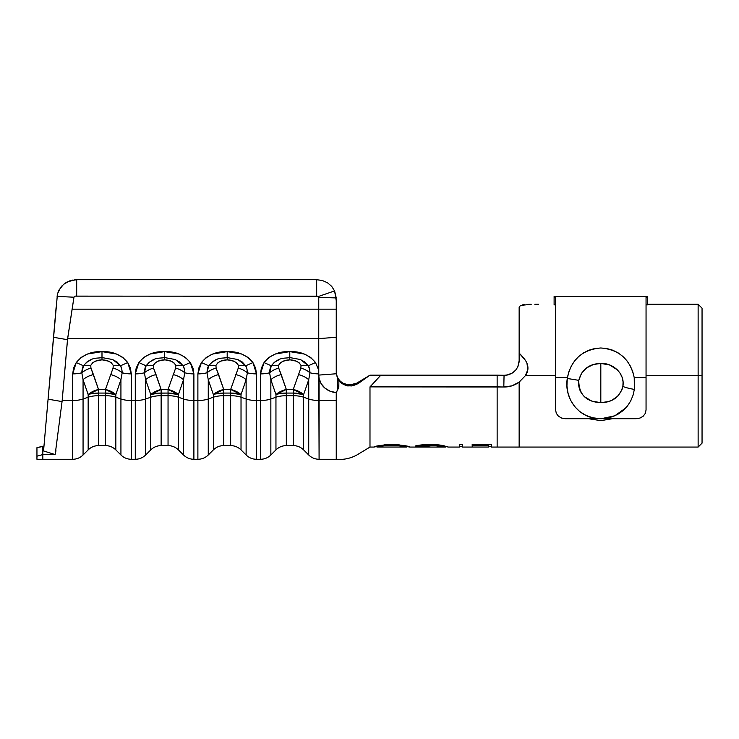 <?xml version="1.0" encoding="UTF-8"?>
<svg xmlns="http://www.w3.org/2000/svg" width="739" height="739" viewBox="0 0 739 739"><rect width="100%" height="100%" fill="white"/><g stroke="black" fill="none" stroke-linecap="round" stroke-linejoin="round"><path stroke-width="1.11" d="M698.133 375.661L698.133 447.067L698.133 375.661L646.052 375.661L698.133 375.661L698.133 304.265L647.521 304.265L698.133 304.265L698.133 375.661L702.05 375.661L698.133 375.661M702.05 443.151L702.05 308.181L698.133 304.265L702.05 308.181L702.05 443.151L698.133 447.067L519.147 447.067L519.147 382.128L519.147 447.067M519.147 447.077L497.144 447.058L497.144 375.172L504.053 375.292L380.862 375.172L497.144 375.172L497.144 386.885L503.813 386.996C509.439 387.079 514.547 385.462 519.147 382.137L511.915 385.86L503.813 386.996L369.99 386.885L369.99 447.067L369.99 386.885L380.862 375.172L369.99 375.172L358.092 383.615L351.829 385.934L346.425 385.666L341.427 383.31L337.464 378.22L337.649 385.666L338.36 387.642L338.822 387.144L337.464 390.247L337.464 382.811L337.963 387.06L338.36 387.642L338.822 387.144L336.245 392.585L336.245 459.288L336.245 400.51L319.091 400.51L319.091 378.405L321.216 383.79L325.086 388.243L330.278 391.282L336.245 392.585L336.245 400.51L319.091 400.51L319.091 459.288L318.758 370.331L315.535 362.563L310.657 357.436L304.256 354.036L289.79 351.625L275.314 354.036L268.922 357.427L264.035 362.563L261.375 368.105L260.479 373.888L260.479 400.51L256.498 400.51L256.498 373.888L255.592 368.105L252.941 362.563L248.055 357.436L241.662 354.036L227.187 351.625L212.712 354.036L206.329 357.427L201.433 362.563L198.782 368.105L197.886 373.888L197.886 400.51L193.895 400.51L193.895 373.888L192.999 368.105L190.339 362.563L185.461 357.436L179.06 354.036L164.594 351.625L150.119 354.036L143.736 357.427L138.84 362.563L136.179 368.105L135.283 373.888L135.283 400.51L131.302 400.51L131.302 373.888L130.406 368.105L127.745 362.563L122.859 357.436L116.466 354.036L101.991 351.625L87.516 354.036L81.133 357.427L76.237 362.563L73.586 368.105L72.69 373.888L72.69 400.51L62.178 400.51L62.058 401.582L48.081 399.18L43.546 450.956L55.157 454.568L62.058 401.582L55.157 454.568L42.816 454.568L42.816 446.227L43.961 446.227L48.081 399.18L43.546 450.956M103.054 359.985L108.3 361.131L111.266 362.701L113.243 365.417C111.062 361.768 107.312 359.939 101.991 359.911L101.991 351.625L101.991 357.565L112.457 359.505L117.076 362.008L120.494 365.787L121.796 369.167L122.184 372.77L120.928 379.698L120.928 454.993L120.928 399.005L115.829 397.212L115.829 394.561L120.928 379.698L120.928 399.005L115.829 397.212L115.829 449.894C112.938 447.095 109.474 445.663 105.455 445.599L105.455 395.707L98.536 395.707L98.536 393.065L105.455 393.065L105.455 395.707L98.536 395.707L98.536 445.599C94.509 445.663 91.054 447.095 88.163 449.894L88.163 397.212L83.064 399.005L88.163 397.212L88.163 394.561L83.064 379.698L83.064 399.005A14.669 5.136 180 0 1 72.69 400.51L72.69 459.288L72.69 400.51L62.178 400.51L67.628 338.619L318.758 338.619L336.245 337.289L336.245 309.151L318.758 309.151L318.758 338.619L318.758 309.151L72.108 309.151L67.628 338.619L318.758 338.619L318.758 370.331L315.535 362.563L308.283 365.787L309.595 369.167L309.974 372.77A14.669 5.136 0 0 0 318.768 373.888A14.669 5.136 180 0 1 309.974 372.77L308.717 379.698L308.717 399.005L303.618 397.212L303.618 394.561L308.717 379.698L308.717 399.005L303.618 397.212L303.618 449.894L303.618 442.347L303.618 449.894L308.717 454.993L308.717 399.005A14.669 5.136 0 0 0 319.091 400.51A14.669 5.136 180 0 1 308.717 399.005L308.717 454.993C311.609 457.792 315.063 459.224 319.091 459.288L336.245 459.288C343.598 459.944 350.535 458.476 357.048 454.891L369.99 447.067L373.971 447.067M534.851 304.274L538.713 304.265L534.851 304.274M527.757 304.366L531.156 304.292L527.757 304.366M522.362 304.884L524.792 304.551L522.362 304.884M525.383 375.661L519.138 382.128L525.383 375.661L555.58 375.661L525.383 375.661L527.822 369.657L526.944 363.218C528.671 367.616 528.154 371.754 525.383 375.661M589.787 418.921L600.816 420.648L612.492 418.699L600.825 420.648L589.787 418.921M53.901 332.615L55.222 317.493M45.587 427.641L53.642 335.534M56.127 307.184L55.222 317.567M338.859 380.724L338.822 387.144L338.859 380.724L337.464 378.211L337.464 390.247L336.245 392.585A18.715 17.524 0 0 1 319.091 378.405L318.768 375.098L336.319 373.758L336.245 337.289L318.758 338.619L318.768 375.098L336.319 373.758L337.464 378.1L336.245 372.364L336.245 309.151L318.758 309.151L318.758 297.392L318.758 309.151L72.108 309.151L73.965 297.217L75.055 296.117L76.69 296.154L76.69 279.712L316.68 279.712L76.69 279.712L76.69 296.154L316.68 296.154L316.68 279.712L322.296 280.478L316.68 279.712L316.68 296.154L318.01 296.256L75.055 296.117L73.965 297.217L67.498 339.7L53.494 337.289L57.393 294.649L48.081 399.18L62.058 401.582L62.178 400.51L67.498 339.7L53.494 337.289L48.081 399.18M55.915 450.485L55.859 451.307M519.147 316.357L519.147 360.632L517.993 366.341L519.147 360.623C518.187 369.869 513.152 374.756 504.053 375.292L503.813 386.996L504.053 375.292L506.769 375.116M336.245 300.718L334.591 290.917L336.245 300.718M370.036 375.172L372.687 375.172M497.144 386.885L369.99 386.885L380.862 375.172L375.44 375.172M376.133 375.172L376.816 375.172M353.695 384.363L353.205 384.483M343.949 383.689L346.277 384.492M60.783 287.286L57.744 293.291M66.981 282.058L74.962 279.776M336.245 309.151L336.245 298.824L336.245 309.151M76.57 279.712L69.605 280.912L63.554 284.367L66.427 282.363M318.648 296.912L318.38 296.505L334.591 290.917L331.626 286.279L334.591 290.917L318.38 296.505L318.758 297.392L318.648 296.912M327.414 282.714L331.626 286.279L327.414 282.714L322.296 280.478L327.414 282.714M59.203 289.743L63.554 284.367L59.203 289.743M531.212 304.292L520.589 305.41L519.147 307.147L519.147 353.094C523.332 357.26 525.928 360.65 526.953 363.237M505.568 375.255L508.386 374.775M228.249 359.985L233.496 361.131L236.462 362.701L238.438 365.417C236.258 361.768 232.508 359.939 227.187 359.911L227.187 351.625L227.187 357.565L237.653 359.505L242.272 362.008L245.69 365.787L246.992 369.167L247.38 372.77L246.124 379.698L246.124 454.993L246.124 399.005L241.025 397.212L241.025 394.561L246.124 379.698L246.124 399.005L241.025 397.212L241.025 449.894C238.134 447.095 234.669 445.663 230.651 445.599L230.651 395.707L223.732 395.707L223.732 393.065L230.651 393.065L230.651 395.707L223.732 395.707L223.732 445.599C219.705 445.663 216.25 447.095 213.359 449.894L213.359 397.212L208.259 399.005L213.359 397.212L213.359 394.561L208.259 379.698L208.259 399.005A14.669 5.136 180 0 1 197.886 400.51L197.886 459.288L197.886 400.51L193.895 400.51L193.895 459.288L193.895 373.888L190.339 362.563C183.919 354.877 175.337 351.228 164.594 351.625C153.86 351.219 145.278 354.868 138.84 362.563L135.283 373.888L135.283 400.51L131.302 400.51L131.302 459.288L131.302 373.888L127.745 362.563C121.325 354.877 112.744 351.228 101.991 351.625C91.257 351.219 82.676 354.868 76.237 362.563L72.69 373.888L72.69 400.51A14.669 5.136 0 0 0 83.064 399.005L83.064 454.993L83.064 379.698L81.807 372.77A14.669 5.136 180 0 1 72.69 373.888A14.669 5.136 0 0 0 81.807 372.77L83.498 365.787L76.237 362.563L83.498 365.787L86.611 362.249L91.848 359.385M165.656 359.985L170.894 361.131L173.868 362.701L175.836 365.417C173.665 361.768 169.915 359.939 164.594 359.911L164.594 351.625L164.594 357.565L175.06 359.505L179.669 362.008L183.087 365.787L184.399 369.167L184.778 372.77L183.521 379.698L183.521 454.993L183.521 399.005L178.422 397.212L178.422 394.561L183.521 379.698L183.521 399.005L178.422 397.212L178.422 449.894C175.531 447.095 172.076 445.663 168.049 445.599L168.049 395.707L161.13 395.707L161.13 393.065L168.049 393.065L168.049 395.707L161.13 395.707L161.13 445.599C157.102 445.663 153.647 447.095 150.756 449.894L150.756 397.212L145.657 399.005L150.756 397.212L150.756 394.561L145.657 379.698L145.657 454.993C142.766 457.792 139.311 459.224 135.283 459.288L135.283 400.51L135.283 459.288L131.302 459.288C127.274 459.224 123.819 457.792 120.928 454.993L115.829 449.894L115.829 397.212A14.669 5.136 0 0 0 105.455 395.707L105.455 393.065A14.669 5.136 180 0 1 115.829 394.561L115.829 397.212A14.669 5.136 180 0 0 105.455 395.707L105.455 445.599L98.536 445.599L98.536 395.707A14.669 5.136 0 0 0 88.163 397.212L88.163 394.561A14.669 5.136 180 0 1 98.536 393.065L98.536 395.707A14.669 5.136 180 0 0 88.163 397.212L88.163 449.894L83.064 454.993C80.172 457.792 76.708 459.224 72.69 459.288L42.816 459.288L42.816 446.227L36.95 447.677L36.95 456.185L42.816 454.568L36.95 456.185L36.95 459.288L36.95 458.494L36.95 459.288L42.816 459.288M43.961 446.227L36.95 447.677L36.95 458.513M175.531 359.699L183.087 365.787A14.669 8.646 -9.7 0 0 175.836 365.417A14.669 8.646 170.3 0 1 183.087 365.787L190.339 362.563L183.087 365.787C184.029 367.043 184.593 369.38 184.778 372.77A14.669 8.24 23.4 0 0 175.66 368.068A14.669 8.24 -156.6 0 1 184.778 372.77A14.669 5.136 -0 0 0 193.895 373.888A14.669 5.136 180 0 1 184.778 372.77L183.521 379.698A14.669 8.415 18.9 0 0 173.148 374.599A14.669 8.415 -161.1 0 1 183.521 379.698L178.422 394.561A14.669 8.415 18.9 0 0 168.049 389.471L161.13 389.471L168.049 389.471L168.049 393.065L168.049 389.471L175.66 368.068L175.836 365.417L175.66 368.068L168.049 389.471L178.422 394.561L168.049 393.065L158.266 393.157L150.756 394.561L145.657 379.698L145.657 399.005A14.669 5.136 180 0 1 135.283 400.51A14.669 5.136 -0 0 0 145.657 399.005L145.657 454.993L145.657 450.485L145.657 454.993L150.756 449.894L150.756 397.212A14.669 5.136 180 0 1 161.13 395.707A14.669 5.136 0 0 0 150.756 397.212L150.756 394.561A14.669 5.136 180 0 1 161.13 393.065L161.13 445.599L168.049 445.599L168.049 395.707A14.669 5.136 180 0 1 178.422 397.212A14.669 5.136 0 0 0 168.049 395.707L168.049 393.065A14.669 5.136 180 0 1 178.422 394.561L178.422 449.894L183.521 454.993C186.413 457.792 189.868 459.224 193.895 459.288L197.886 459.288C201.904 459.224 205.368 457.792 208.259 454.993L213.359 449.894L213.359 397.212A14.669 5.136 180 0 1 223.732 395.707A14.669 5.136 0 0 0 213.359 397.212L213.359 394.561A14.669 5.136 180 0 1 223.732 393.065L223.732 445.599L230.651 445.599L230.651 395.707A14.669 5.136 180 0 1 241.025 397.212A14.669 5.136 0 0 0 230.651 395.707L230.651 393.065A14.669 5.136 180 0 1 241.025 394.561L241.025 449.894L246.124 454.993C249.015 457.792 252.47 459.224 256.498 459.288L260.479 459.288C264.507 459.224 267.961 457.792 270.853 454.993L270.853 399.005L270.853 454.993L275.952 449.894L275.952 397.212A14.669 5.136 180 0 1 286.326 395.707A14.669 5.136 0 0 0 275.952 397.212L275.952 394.561A14.669 5.136 180 0 1 286.326 393.065L286.326 445.599L293.244 445.599L293.244 395.707A14.669 5.136 180 0 1 303.618 397.212A14.669 5.136 0 0 0 293.244 395.707L293.244 393.065A14.669 5.136 180 0 1 303.618 394.561L303.618 449.894C300.727 447.095 297.272 445.663 293.244 445.599L293.244 395.707L286.326 395.707L286.326 393.065L293.244 393.065L293.244 395.707L286.326 395.707L286.326 445.599C282.298 445.663 278.843 447.095 275.952 449.894L275.952 397.212L270.853 399.005L275.952 397.212L275.952 394.561L270.853 379.698L270.853 399.005A14.669 5.136 180 0 1 260.479 400.51L260.479 459.288L260.479 400.51L256.498 400.51L256.498 459.288L256.498 373.888L252.941 362.563C246.521 354.877 237.94 351.228 227.187 351.625C216.453 351.219 207.871 354.868 201.433 362.563L197.886 373.888L197.886 400.51A14.669 5.136 -0 0 0 208.259 399.005L208.259 454.993L208.259 379.698L207.003 372.77A14.669 5.136 180 0 1 197.886 373.888A14.669 5.136 -0 0 0 207.003 372.77L208.694 365.787L201.433 362.563L208.694 365.787L211.807 362.249L217.044 359.385M290.852 359.985L296.09 361.131L299.064 362.701L301.032 365.417L300.856 368.068L293.244 389.471L286.326 389.471L278.714 368.068L278.538 365.417L280.626 362.609L283.711 361.048L289.088 359.958M260.479 400.51A14.669 5.136 -0 0 0 270.853 399.005L270.853 379.698L269.596 372.77A14.669 5.136 180 0 1 260.479 373.888L260.479 400.51M260.479 373.888A14.669 5.136 -0 0 0 269.596 372.77L271.287 365.787L264.035 362.563L260.479 373.888M300.727 359.699L308.283 365.787A14.669 8.646 -9.7 0 0 301.032 365.417A14.669 8.646 170.3 0 1 308.283 365.787C309.225 367.043 309.789 369.38 309.974 372.77A14.669 8.24 23.4 0 0 300.856 368.068A14.669 8.24 -156.6 0 1 309.974 372.77L308.717 379.698A14.669 8.415 18.9 0 0 298.344 374.599A14.669 8.415 -161.1 0 1 308.717 379.698L303.618 394.561A14.669 8.415 18.9 0 0 293.244 389.471L293.244 393.065L286.326 393.065L286.326 389.471L293.244 389.471L303.618 394.561L293.244 393.065L293.244 389.471L300.856 368.068L301.032 365.417C298.861 361.768 295.11 359.939 289.79 359.911L289.79 357.565L300.256 359.505L304.865 362.008L308.283 365.787L315.535 362.563C309.114 354.877 300.533 351.228 289.79 351.625L289.79 357.565L289.79 351.625C279.056 351.219 270.474 354.868 264.035 362.563L271.287 365.787L274.4 362.249L279.647 359.385M278.178 393.924L275.952 394.561L286.326 389.471L286.326 393.065L278.178 393.924M286.326 389.471A14.669 8.415 -18.9 0 0 275.952 394.561L270.853 379.698A14.669 8.415 161.1 0 1 281.226 374.599L286.326 389.471M270.853 379.698L269.596 372.77A14.669 8.24 156.6 0 1 278.714 368.068L281.226 374.599A14.669 8.415 -18.9 0 0 270.853 379.698M269.596 372.77C269.79 369.361 270.354 367.024 271.287 365.787A14.669 8.646 -170.3 0 1 278.538 365.417L278.714 368.068A14.669 8.24 -23.4 0 0 269.596 372.77M289.79 359.911C284.46 359.939 280.718 361.768 278.538 365.417A14.669 8.646 9.7 0 0 271.287 365.787C279.157 356.521 284.21 358.729 289.79 357.565L289.79 359.911M112.938 359.699L120.494 365.787A14.669 8.646 -9.7 0 0 113.243 365.417A14.669 8.646 170.3 0 1 120.494 365.787L127.745 362.563L120.494 365.787C121.427 367.043 121.99 369.38 122.184 372.77A14.669 8.24 23.4 0 0 113.067 368.068A14.669 8.24 -156.6 0 1 122.184 372.77A14.669 5.136 0 0 0 131.302 373.888A14.669 5.136 180 0 1 122.184 372.77L120.928 379.698A14.669 8.415 18.9 0 0 110.554 374.599A14.669 8.415 -161.1 0 1 120.928 379.698L115.829 394.561A14.669 8.415 18.9 0 0 105.455 389.471L105.455 393.065L98.536 393.065L98.536 389.471L105.455 389.471L115.829 394.561L105.455 393.065L105.455 389.471L113.067 368.068L113.243 365.417L113.067 368.068L105.455 389.471L98.536 389.471L90.925 368.068L90.749 365.417L92.837 362.609L95.913 361.048L101.298 359.958M154.451 359.385L149.204 362.249L146.091 365.787C153.961 356.521 159.014 358.729 164.594 357.565L164.594 359.911C159.264 359.939 155.523 361.768 153.343 365.417A14.669 8.646 9.7 0 0 146.091 365.787L138.84 362.563L146.091 365.787C145.158 367.024 144.595 369.361 144.401 372.77L146.091 365.787A14.669 8.646 -170.3 0 1 153.343 365.417L153.518 368.068A14.669 8.24 -23.4 0 0 144.401 372.77A14.669 5.136 180 0 1 135.283 373.888A14.669 5.136 -0 0 0 144.401 372.77L145.657 379.698L144.401 372.77A14.669 8.24 156.6 0 1 153.518 368.068L156.031 374.599A14.669 8.415 -18.9 0 0 145.657 379.698A14.669 8.415 161.1 0 1 156.031 374.599L161.13 389.471A14.669 8.415 -18.9 0 0 150.756 394.561L161.13 389.471L161.13 393.065L161.13 389.471L153.518 368.068L153.343 365.417L155.43 362.609L158.515 361.048L163.892 359.958M238.134 359.699L245.69 365.787A14.669 8.646 -9.7 0 0 238.438 365.417A14.669 8.646 170.3 0 1 245.69 365.787L252.941 362.563L245.69 365.787C246.623 367.043 247.186 369.38 247.38 372.77A14.669 8.24 23.4 0 0 238.263 368.068A14.669 8.24 -156.6 0 1 247.38 372.77A14.669 5.136 0 0 0 256.498 373.888A14.669 5.136 180 0 1 247.38 372.77L246.124 379.698A14.669 8.415 18.9 0 0 235.75 374.599A14.669 8.415 -161.1 0 1 246.124 379.698L241.025 394.561A14.669 8.415 18.9 0 0 230.651 389.471L230.651 393.065L223.732 393.065L223.732 389.471L230.651 389.471L241.025 394.561L230.651 393.065L230.651 389.471L238.263 368.068L238.438 365.417L238.263 368.068L230.651 389.471L223.732 389.471L216.121 368.068L215.945 365.417L218.033 362.609L221.109 361.048L226.485 359.958M241.025 449.894L241.025 442.347L241.025 449.894M178.422 449.894L178.422 442.347L178.422 449.894M246.124 399.005A14.669 5.136 0 0 0 256.498 400.51A14.669 5.136 180 0 1 246.124 399.005M183.521 399.005A14.669 5.136 0 0 0 193.895 400.51A14.669 5.136 180 0 1 183.521 399.005M120.928 399.005A14.669 5.136 0 0 0 131.302 400.51A14.669 5.136 180 0 1 120.928 399.005M215.576 393.924L213.359 394.561L223.732 389.471L223.732 393.065L215.576 393.924M223.732 389.471A14.669 8.415 -18.9 0 0 213.359 394.561L208.259 379.698A14.669 8.415 161.1 0 1 218.633 374.599L223.732 389.471M208.259 379.698L207.003 372.77A14.669 8.24 156.6 0 1 216.121 368.068L218.633 374.599A14.669 8.415 -18.9 0 0 208.259 379.698M207.003 372.77C207.188 369.361 207.751 367.024 208.694 365.787A14.669 8.646 -170.3 0 1 215.945 365.417L216.121 368.068A14.669 8.24 -23.4 0 0 207.003 372.77M227.187 359.911C221.866 359.939 218.116 361.768 215.945 365.417A14.669 8.646 9.7 0 0 208.694 365.787C216.564 356.521 221.617 358.729 227.187 357.565L227.187 359.911M90.38 393.924L88.163 394.561L98.536 389.471L98.536 393.065L90.38 393.924M98.536 389.471A14.669 8.415 -18.9 0 0 88.163 394.561L83.064 379.698A14.669 8.415 161.1 0 1 93.437 374.599L98.536 389.471M83.064 379.698L81.807 372.77A14.669 8.24 156.6 0 1 90.925 368.068L93.437 374.599A14.669 8.415 -18.9 0 0 83.064 379.698M81.807 372.77C82.001 369.361 82.565 367.024 83.498 365.787A14.669 8.646 -170.3 0 1 90.749 365.417L90.925 368.068A14.669 8.24 -23.4 0 0 81.807 372.77M101.991 359.911C96.67 359.939 92.92 361.768 90.749 365.417A14.669 8.646 9.7 0 0 83.498 365.787C91.368 356.521 96.421 358.729 101.991 357.565L101.991 359.911M342.998 383.208L347.884 384.788L353.408 384.437L356.549 383.264L369.99 375.181L356.549 383.264L358.092 383.615L369.888 375.236M343.469 383.458L340.346 381.287L338.166 378.617L336.744 375.384L336.245 371.745L337.067 376.354M378.192 375.172L380.964 375.172M374.008 375.172L369.99 375.172M488.414 446.033L488.424 447.049L472.184 447.049L472.184 446.559L472.184 447.049L488.424 447.04L472.184 447.049L488.424 447.04L488.414 445.497L472.184 445.497L472.184 444.675L491.49 444.675L491.49 445.358M459.455 446.033L459.455 444.675L462.531 444.675L462.531 446.033M445.146 447.058L432.98 445.358L415.133 446.023L430.024 444.453L437.793 444.804L445.746 446.578M445.257 447.067L445.1 446.439L440.86 445.589L430.043 444.832C439.336 445.275 444.462 445.848 445.414 446.559L445.414 447.049C444.453 446.328 439.336 445.746 430.043 445.303L430.043 444.832L426.588 444.915L417.821 445.857L430.043 444.832L430.043 445.303L415.133 446.023C418.921 445.063 423.881 444.536 430.024 444.453C435.696 444.49 440.407 444.943 444.148 445.811L447.15 446.836M374.202 447.03L384.899 444.786L391.818 444.453L398.737 444.776L406.958 446.568M373.879 447.049C374.849 446.07 380.825 445.201 391.818 444.453C402.81 445.183 408.824 446.051 409.868 447.049L409.517 447.04M517.993 366.341L516.589 368.9M515.573 370.221L512.413 372.964L506.991 375.079M507.213 375.042L508.46 374.747M519.055 362.295L519.129 361.288M349.695 384.908L356.549 383.264L358.092 383.615L352.993 385.721L347.663 385.906L345.104 385.278M336.227 297.919L318.758 297.392L336.227 297.919L334.601 290.926M73.965 297.217L57.088 296.385L73.965 297.217M57.393 294.649L57.088 296.385M525.447 360.336L519.138 353.094L519.147 360.623M337.464 382.811L337.464 378.1M57.854 292.94L58.695 290.769M60.995 287.018L62.067 285.781M70.999 280.469L73.032 280.007M409.868 447.049L407.004 446.578M384.88 444.98L392.095 444.684M406.487 446.439L406.792 446.559C405.859 445.876 400.907 445.294 391.947 444.832L406.487 446.439M389.471 444.878L391.947 444.832L391.947 445.303C382.82 445.783 377.832 446.365 376.955 447.049L378.396 446.144L389.471 444.878M377.269 447.049L376.955 446.559C377.841 445.876 382.839 445.294 391.947 444.832L391.947 445.303L382.617 445.913L376.955 447.049L406.792 447.049C405.887 446.356 400.935 445.774 391.947 445.303L402.376 446.088L406.478 447.049M417.821 446.689L430.264 445.885M448.49 447.058L447.289 446.864M437.294 444.961L443.298 445.682M459.455 444.675L462.531 444.675M459.455 447.058L448.407 447.067M488.424 447.04L488.414 445.017L488.414 445.497L472.184 445.497L472.184 444.675L491.49 444.675M472.184 444.204L472.184 445.017L488.414 445.017L472.184 445.017L472.184 444.204M55.157 454.568L42.816 454.568M36.95 449.792L36.95 447.677M634.367 389.398A12.711 1.82 -170.4 0 1 622.885 386.395C619.772 397.037 612.409 402.459 600.816 402.653L600.816 363.412L609.703 365.02L617.287 369.786L620.141 373.278L622.127 377.37L623.069 381.832L622.885 386.395L621.878 389.998L617.85 396.113L611.818 400.307L608.308 401.61L600.816 402.653C586.184 401.942 578.831 394.506 578.757 380.336C581.889 369.408 589.242 363.764 600.816 363.412C612.991 362.812 625.222 373.675 622.885 386.395A12.711 1.82 9.6 0 0 634.367 389.398L634.228 377.62C630.247 359.394 619.097 349.51 600.761 347.977C582.461 349.584 571.349 359.468 567.413 377.62L567.284 378.47L578.757 380.336L581.482 373.297L586.627 367.874L593.334 364.53L600.816 363.412L600.816 402.653L591.902 401.157L584.318 396.631L581.464 393.268L579.496 389.296L578.563 384.899L578.757 380.336L567.284 378.47L568.891 371.671L571.284 366.073L574.545 360.992L578.628 356.558L583.422 352.937L588.835 350.221L594.655 348.549L600.761 347.977L606.821 348.522L612.696 350.184L618.118 352.873L622.949 356.503L627.051 360.946L630.339 366.045L632.75 371.671L634.228 377.62L646.052 377.62L646.052 297.087L647.521 297.087L647.521 296.441L554.111 296.441L554.111 297.087L555.58 297.087L555.58 377.62L567.413 377.62L555.58 377.62L555.58 409.96L556.319 413.369L558.435 416.196L561.603 418.052L565.363 418.699L600.401 418.699L592.946 417.821L585.916 415.392L579.709 411.558L574.554 406.459L570.628 400.326L568.069 393.407L566.942 386.035L567.284 378.47C563.829 398.958 579.385 418.976 600.401 418.699L636.27 418.699L640.02 418.052L643.198 416.196L645.313 413.378L646.052 409.96L646.052 377.62L634.228 377.62L634.367 389.398L633.009 395.337L630.709 400.907L627.503 405.923L623.467 410.265L618.672 413.812L613.259 416.445L607.366 418.098L601.232 418.699L636.27 418.699L640.02 418.052L643.198 416.196L645.313 413.378L646.052 409.96L646.052 297.087L647.521 297.087L647.521 304.856L646.052 304.856L647.521 304.856L647.521 297.087M554.111 304.856L555.58 304.856L554.111 304.856L554.111 297.087L554.111 304.856M554.111 297.087L555.58 297.087L555.58 409.96L556.319 413.369L558.435 416.196L561.603 418.052L565.363 418.699L601.232 418.699L614.811 415.798L625.859 407.882M566.905 384.4L566.887 383.643M497.144 447.067L491.49 447.067M472.184 447.067L462.531 447.067M445.284 447.067L409.748 447.067M408.593 446.578L406.792 446.578M375.181 446.578L376.955 446.578M447.224 446.578L445.414 446.578M462.531 446.578L459.455 446.578M491.49 446.578L488.424 446.578"/></g></svg>
